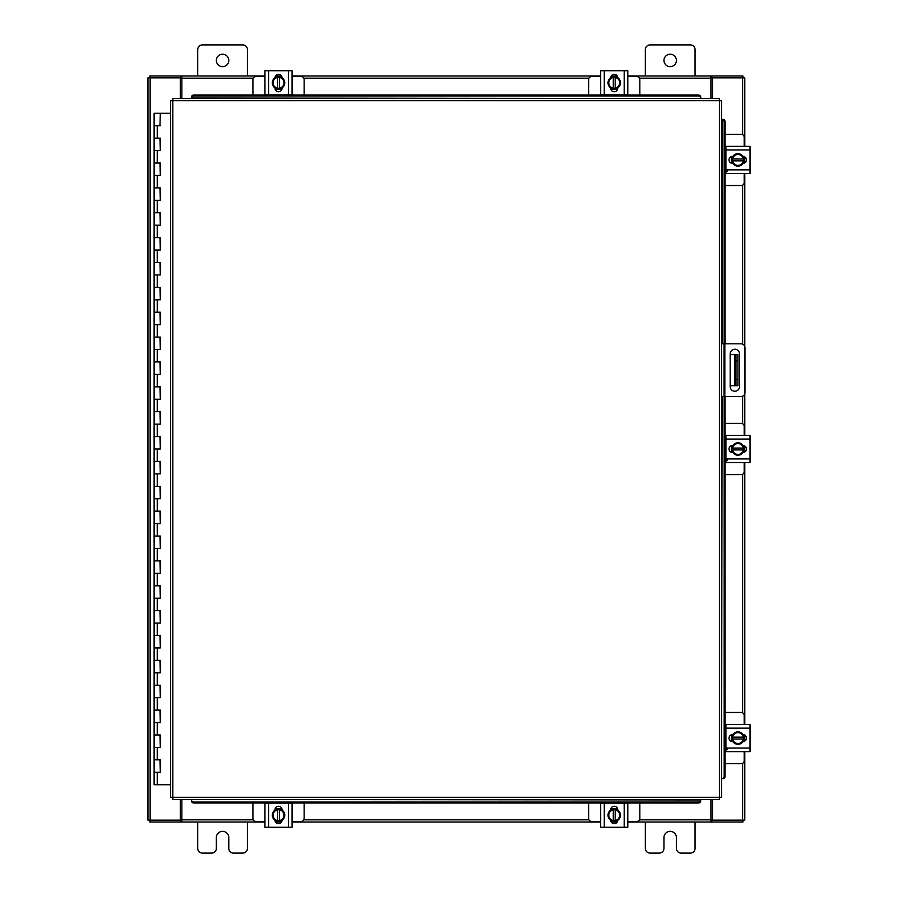 <?xml version="1.0" encoding="UTF-8"?>
<svg xmlns="http://www.w3.org/2000/svg" width="898" height="898" viewBox="0 0 898 898"><rect width="100%" height="100%" fill="white"/><g stroke="black" fill="none" stroke-linecap="round" stroke-linejoin="round"><path stroke-width="1.35" d="M154.31 759.843L160.338 759.843L154.31 759.843M159.956 772.28L154.119 772.28L160.338 772.28L159.956 759.843M154.31 734.979L160.338 734.979L154.31 734.979M159.956 747.417L154.119 747.417L160.338 747.417L159.956 734.979M154.31 710.116L160.338 710.116L154.31 710.116M159.956 722.542L154.119 722.542L160.338 722.542L159.956 710.116M154.31 685.241L160.338 685.241L154.31 685.241M159.956 697.679L154.119 697.679L160.338 697.679L159.956 685.241M154.31 660.378L160.338 660.378L154.31 660.378M159.956 672.804L154.119 672.804L160.338 672.804L159.956 660.378M154.31 635.503L160.338 635.503L154.31 635.503M159.956 647.941L154.119 647.941L160.338 647.941L159.956 635.503M154.31 610.64L160.338 610.64L154.31 610.64M159.956 623.077L154.119 623.077L160.338 623.077L159.956 610.64M154.31 585.777L160.338 585.777L154.31 585.777M159.956 598.203L154.119 598.203L160.338 598.203L159.956 585.777M154.31 560.902L160.338 560.902L154.31 560.902M159.956 573.339L154.119 573.339L160.338 573.339L159.956 560.902M154.31 536.039L160.338 536.039L154.31 536.039M159.956 548.476L154.119 548.476L160.338 548.476L159.956 536.039M154.31 511.164L160.338 511.164L154.31 511.164M159.956 523.601L154.119 523.601L160.338 523.601L159.956 511.164M154.31 486.301L160.338 486.301L154.31 486.301M159.956 498.738L154.119 498.738L160.338 498.738L159.956 486.301M154.31 461.437L160.338 461.437L154.31 461.437M159.956 473.863L154.119 473.863L160.338 473.863L159.956 461.437M154.31 436.563L160.338 436.563L154.31 436.563M159.956 449L154.119 449L160.338 449L159.956 436.563M154.31 411.699L160.338 411.699L154.31 411.699M159.956 424.137L154.119 424.137L160.338 424.137L159.956 411.699M154.31 386.836L160.338 386.836L154.31 386.836M159.956 399.262L154.119 399.262L160.338 399.262L159.956 386.836M154.31 361.961L160.338 361.961L154.31 361.961M159.956 374.399L154.119 374.399L160.338 374.399L159.956 361.961M154.31 337.098L160.338 337.098L154.31 337.098M159.956 349.524L154.119 349.524L160.338 349.524L159.956 337.098M154.31 312.223L160.338 312.223L154.31 312.223M159.956 324.661L154.119 324.661L160.338 324.661L159.956 312.223M154.31 287.36L160.338 287.36L154.31 287.36M159.956 299.797L154.119 299.797L160.338 299.797L159.956 287.36M154.31 262.497L160.338 262.497L154.31 262.497M159.956 274.923L154.119 274.923L160.338 274.923L159.956 262.497M154.31 237.622L160.338 237.622L154.31 237.622M159.956 250.059L154.119 250.059L160.338 250.059L159.956 237.622M154.31 212.759L160.338 212.759L154.31 212.759M159.956 225.196L154.119 225.196L160.338 225.196L159.956 212.759M154.31 187.884L160.338 187.884L154.31 187.884M159.956 200.321L154.119 200.321L160.338 200.321L159.956 187.884M154.31 163.021L160.338 163.021L154.31 163.021M159.956 175.458L154.119 175.458L160.338 175.458L159.956 163.021M154.31 138.157L160.338 138.157L154.31 138.157M159.956 150.583L154.119 150.583L160.338 150.583L159.956 138.157M160.147 113.283L154.119 113.283L154.119 125.72L160.338 125.72L154.119 125.72L154.119 784.717L170.62 784.717M170.62 113.283L160.338 113.283L159.956 125.72M663.97 60.447A6.219 6.219 0 0 0 670.189 66.654A6.219 6.219 0 0 0 676.407 60.447A6.219 6.219 0 0 0 670.189 54.228A6.219 6.219 0 0 0 663.97 60.447M695.052 75.982L695.052 49.626A4.726 4.726 0 0 0 690.337 44.9L650.051 44.9A4.726 4.726 0 0 0 645.325 49.626L645.325 75.982M645.325 822.018L645.325 848.374A4.726 4.726 0 0 0 650.051 853.1L659.244 853.1A4.726 4.726 0 0 0 663.97 848.374L663.97 837.553A6.219 6.219 0 0 1 670.189 831.346A6.219 6.219 0 0 1 676.407 837.553L676.407 848.374A4.726 4.726 0 0 0 681.133 853.1L690.337 853.1A4.726 4.726 0 0 0 695.052 848.374L695.052 822.018M737.943 385.713L734.71 385.713L734.71 354.631L737.943 354.631L737.943 385.713M730.186 385.713L734.71 385.713M737.943 360.839L735.956 360.839L735.956 379.495L737.943 379.495M730.186 354.631L734.71 354.631M735.956 385.713L735.956 379.495M735.956 360.839L735.956 354.631M721.588 343.811L741.086 343.811A3.884 3.884 0 0 1 744.958 347.694L744.958 392.651A3.884 3.884 0 0 1 741.086 396.534L721.588 396.534M724.069 396.534L724.069 343.811M739.514 386.567L739.514 353.913A4.658 4.658 0 0 0 734.856 349.255A4.658 4.658 0 0 0 730.186 353.913L730.186 386.567A4.658 4.658 0 0 0 734.856 391.236A4.658 4.658 0 0 0 739.514 386.567M216.351 60.447A6.219 6.219 0 0 0 222.569 66.654A6.219 6.219 0 0 0 228.788 60.447A6.219 6.219 0 0 0 222.569 54.228A6.219 6.219 0 0 0 216.351 60.447M247.444 75.982L247.444 49.626A4.726 4.726 0 0 0 242.718 44.9L202.432 44.9A4.726 4.726 0 0 0 197.706 49.626L197.706 75.982M197.706 822.018L197.706 848.374A4.726 4.726 0 0 0 202.432 853.1L211.625 853.1A4.726 4.726 0 0 0 216.351 848.374L216.351 837.553A6.219 6.219 0 0 1 222.569 831.346A6.219 6.219 0 0 1 228.788 837.553L228.788 848.374A4.726 4.726 0 0 0 233.514 853.1L242.718 853.1A4.726 4.726 0 0 0 247.444 848.374L247.444 822.018M725.113 185.527L741.209 185.527A2.986 2.986 0 0 0 744.184 182.541L744.184 173.471M744.184 146.363L744.184 137.282A2.986 2.986 0 0 0 741.209 134.296L725.113 134.296M725.91 146.733L725.113 146.733M725.113 173.089L725.91 173.089M744.565 156.791L744.565 163.032M731.376 163.223L731.376 156.611M743.409 156.903A6.219 6.219 0 0 1 743.409 162.92M743.297 163.122A6.219 6.219 0 0 1 738.077 166.13M737.864 166.13A6.219 6.219 0 0 1 732.645 163.122M732.532 162.92A6.219 6.219 0 0 1 732.532 156.903M732.645 156.712A6.219 6.219 0 0 1 737.864 153.693M738.077 153.693A6.219 6.219 0 0 1 743.297 156.712M740.94 155.343A5.444 5.444 0 0 1 743.342 158.98L743.409 156.78A6.275 6.275 0 0 0 743.409 156.768L737.976 153.637L732.532 156.768A6.275 6.275 0 0 1 732.532 156.768L732.532 160.843L743.342 160.843A5.444 5.444 0 0 1 740.94 164.48L737.976 166.197L732.532 163.054L732.611 160.843A5.444 5.444 0 0 0 735.013 164.48M735.013 155.343A5.444 5.444 0 0 0 732.611 158.98L743.409 158.98L743.409 163.054L740.94 164.48M735.496 155.062A5.444 5.444 0 0 1 740.446 155.062M740.446 164.761A5.444 5.444 0 0 1 735.496 164.761M743.117 156.42A3.491 3.491 0 0 1 746.474 159.911A3.491 3.491 0 0 1 743.117 163.402M727.402 171.103L725.91 171.103M725.91 149.966L725.91 146.363L750.032 146.363L750.032 149.966L725.91 149.966L725.91 169.857L750.032 169.857L750.032 173.471L725.91 173.471L725.91 169.857M732.824 163.402L732.51 163.402A3.491 3.491 0 0 1 729.019 159.911A3.491 3.491 0 0 1 732.51 156.42L732.824 156.42M750.032 149.966L750.032 169.857M725.113 474.615L741.209 474.615A2.986 2.986 0 0 0 744.184 471.63L744.184 462.549M744.184 435.451L744.184 426.37A2.986 2.986 0 0 0 741.209 423.385L725.113 423.385M725.91 435.822L725.113 435.822M725.113 462.178L725.91 462.178M744.565 445.879L744.565 452.121M731.376 452.3L731.376 445.7M743.409 445.992A6.219 6.219 0 0 1 743.409 452.008M743.297 452.21A6.219 6.219 0 0 1 738.077 455.219M737.864 455.219A6.219 6.219 0 0 1 732.645 452.21M732.532 452.008A6.219 6.219 0 0 1 732.532 445.992M732.645 445.79A6.219 6.219 0 0 1 737.864 442.781M738.077 442.781A6.219 6.219 0 0 1 743.297 445.79M740.94 444.431A5.444 5.444 0 0 1 743.342 448.068L743.409 445.868A6.275 6.275 0 0 0 743.409 445.857L737.976 442.725L732.532 445.857A6.275 6.275 0 0 1 732.532 445.857L732.532 449.932L743.342 449.932A5.444 5.444 0 0 1 740.94 453.569L737.976 455.275L732.532 452.143L732.611 449.932A5.444 5.444 0 0 0 735.013 453.569M735.013 444.431A5.444 5.444 0 0 0 732.611 448.068L743.409 448.068L743.409 452.132L740.94 453.569M735.496 444.151A5.444 5.444 0 0 1 740.446 444.151M740.446 453.849A5.444 5.444 0 0 1 735.496 453.849M743.117 445.509A3.491 3.491 0 0 1 746.474 449A3.491 3.491 0 0 1 743.117 452.491M727.402 460.191L725.91 460.191M725.91 439.055L725.91 435.451L750.032 435.451L750.032 439.055L725.91 439.055L725.91 458.945L750.032 458.945L750.032 462.549L725.91 462.549L725.91 458.945M732.824 452.491L732.51 452.491A3.491 3.491 0 0 1 729.019 449A3.491 3.491 0 0 1 732.51 445.509L732.824 445.509M750.032 439.055L750.032 458.945M304.141 94.986L304.141 79.574A2.986 2.986 0 0 0 301.156 76.588L292.075 76.588M264.966 76.588L255.896 76.588A2.986 2.986 0 0 0 252.91 79.574L252.91 94.986M275.405 76.218L281.635 76.218M281.826 89.396L275.215 89.396M275.518 77.363A6.219 6.219 0 0 1 281.534 77.363M281.725 77.475A6.219 6.219 0 0 1 284.745 82.695M284.745 82.919A6.219 6.219 0 0 1 281.725 88.127M281.534 88.251A6.219 6.219 0 0 1 275.518 88.251M275.316 88.127A6.219 6.219 0 0 1 272.307 82.919M272.307 82.695A6.219 6.219 0 0 1 275.316 77.475M273.957 79.843A5.444 5.444 0 0 1 277.594 77.441L275.383 77.363A6.275 6.275 0 0 0 275.383 77.374L272.24 82.807L275.383 88.24A6.275 6.275 0 0 1 275.383 88.24L279.458 88.251L279.458 77.441A5.444 5.444 0 0 1 283.094 79.843L284.801 82.807L281.669 88.24A6.275 6.275 0 0 1 281.658 88.251L279.458 88.172A5.444 5.444 0 0 0 283.094 85.77M273.957 85.77A5.444 5.444 0 0 0 277.594 88.172L277.594 77.363L281.658 77.363A6.275 6.275 0 0 1 281.669 77.374L283.094 79.843M273.666 85.276A5.444 5.444 0 0 1 273.666 80.337M283.375 80.337A5.444 5.444 0 0 1 283.375 85.276M275.035 77.666A3.491 3.491 0 0 1 278.526 74.298A3.491 3.491 0 0 1 282.017 77.666M268.581 94.862L264.966 94.862L264.966 70.74L268.581 70.74L268.581 94.862L288.471 94.862L288.471 70.74L292.075 70.74L292.075 94.862L288.471 94.862M282.017 87.948L282.017 88.262A3.491 3.491 0 0 1 278.526 91.753A3.491 3.491 0 0 1 275.035 88.262L275.035 87.948M268.581 70.74L288.471 70.74M639.847 94.986L639.847 79.574A2.986 2.986 0 0 0 636.862 76.588L627.792 76.588M600.683 76.588L591.602 76.588A2.986 2.986 0 0 0 588.628 79.574L588.628 94.986M611.123 76.218L617.353 76.218M617.543 89.396L610.932 89.396M611.224 77.363A6.219 6.219 0 0 1 617.252 77.363M617.442 77.475A6.219 6.219 0 0 1 620.451 82.695M620.451 82.919A6.219 6.219 0 0 1 617.442 88.127M617.252 88.251A6.219 6.219 0 0 1 611.224 88.251M611.033 88.127A6.219 6.219 0 0 1 608.025 82.919M608.025 82.695A6.219 6.219 0 0 1 611.033 77.475M609.663 79.843A5.444 5.444 0 0 1 613.3 77.441L611.1 77.363A6.275 6.275 0 0 0 611.1 77.374L607.957 82.807L611.1 88.24A6.275 6.275 0 0 1 611.1 88.24L615.175 88.251L615.175 77.441A5.444 5.444 0 0 1 618.801 79.843L620.518 82.807L617.375 88.24L615.175 88.172A5.444 5.444 0 0 0 618.801 85.77M609.663 85.77A5.444 5.444 0 0 0 613.3 88.172L613.3 77.363L617.375 77.363A6.275 6.275 0 0 1 617.375 77.374L618.801 79.843M609.383 85.276A5.444 5.444 0 0 1 609.383 80.337M619.092 80.337A5.444 5.444 0 0 1 619.092 85.276M610.741 77.666A3.491 3.491 0 0 1 614.232 74.298A3.491 3.491 0 0 1 617.723 77.666M604.287 94.862L600.683 94.862L600.683 70.74L604.287 70.74L604.287 94.862L624.189 94.862L624.189 70.74L627.792 70.74L627.792 94.862L624.189 94.862M617.734 87.948L617.734 88.262A3.491 3.491 0 0 1 614.232 91.753A3.491 3.491 0 0 1 610.741 88.262L610.741 87.948M604.287 70.74L624.189 70.74M252.91 803.014L252.91 818.426A2.986 2.986 0 0 0 255.896 821.412L264.966 821.412M292.075 821.412L301.156 821.412A2.986 2.986 0 0 0 304.141 818.426L304.141 803.014M281.635 821.782L275.405 821.782M275.215 808.604L281.826 808.604M281.534 820.637A6.219 6.219 0 0 1 275.518 820.637M275.316 820.525A6.219 6.219 0 0 1 272.307 815.305M272.307 815.081A6.219 6.219 0 0 1 275.316 809.873M275.518 809.749A6.219 6.219 0 0 1 281.534 809.749M281.725 809.873A6.219 6.219 0 0 1 284.745 815.081M284.745 815.305A6.219 6.219 0 0 1 281.725 820.525M283.094 818.157A5.444 5.444 0 0 1 279.458 820.559L281.658 820.637A6.275 6.275 0 0 0 281.669 820.626L284.801 815.193L281.669 809.76A6.275 6.275 0 0 0 281.658 809.749L277.594 809.749L277.594 820.559A5.444 5.444 0 0 1 273.957 818.157L272.24 815.193L275.383 809.76L277.594 809.828A5.444 5.444 0 0 0 273.957 812.23M283.094 812.23A5.444 5.444 0 0 0 279.458 809.828L279.458 820.637L275.383 820.637A6.275 6.275 0 0 1 275.383 820.626L273.957 818.157M283.375 812.724A5.444 5.444 0 0 1 283.375 817.663M273.666 817.663A5.444 5.444 0 0 1 273.666 812.724M282.017 820.334A3.491 3.491 0 0 1 278.526 823.702A3.491 3.491 0 0 1 275.035 820.334M288.471 803.138L292.075 803.138L292.075 827.26L288.471 827.26L288.471 803.138L268.581 803.138L268.581 827.26L264.966 827.26L264.966 803.138L268.581 803.138M275.035 810.052L275.035 809.738A3.491 3.491 0 0 1 278.526 806.247A3.491 3.491 0 0 1 282.017 809.738L282.017 810.052M288.471 827.26L268.581 827.26M292.075 813.251L292.075 808.649M292.075 803.138L292.075 805.921M292.075 827.26L292.075 824.151M588.628 803.014L588.628 818.426A2.986 2.986 0 0 0 591.602 821.412L600.683 821.412M627.792 821.412L636.862 821.412A2.986 2.986 0 0 0 639.847 818.426L639.847 803.014M617.353 821.782L611.123 821.782M610.932 808.604L617.543 808.604M617.252 820.637A6.219 6.219 0 0 1 611.224 820.637M611.033 820.525A6.219 6.219 0 0 1 608.025 815.305M608.025 815.081A6.219 6.219 0 0 1 611.033 809.873M611.224 809.749A6.219 6.219 0 0 1 617.252 809.749M617.442 809.873A6.219 6.219 0 0 1 620.451 815.081M620.451 815.305A6.219 6.219 0 0 1 617.442 820.525M618.801 818.157A5.444 5.444 0 0 1 615.175 820.559L617.375 820.637A6.275 6.275 0 0 0 617.375 820.626L620.518 815.193L617.375 809.76A6.275 6.275 0 0 1 617.375 809.76L613.3 809.749L613.3 820.559A5.444 5.444 0 0 1 609.663 818.157L607.957 815.193L611.1 809.76L613.3 809.828A5.444 5.444 0 0 0 609.663 812.23M618.801 812.23A5.444 5.444 0 0 0 615.175 809.828L615.175 820.637L611.1 820.637A6.275 6.275 0 0 1 611.1 820.626L609.663 818.157M619.092 812.724A5.444 5.444 0 0 1 619.092 817.663M609.383 817.663A5.444 5.444 0 0 1 609.383 812.724M617.723 820.334A3.491 3.491 0 0 1 614.232 823.702A3.491 3.491 0 0 1 610.741 820.334M624.189 803.138L627.792 803.138L627.792 827.26L624.189 827.26L624.189 803.138L604.287 803.138L604.287 827.26L600.683 827.26L600.683 803.138L604.287 803.138M610.741 810.052L610.741 809.738A3.491 3.491 0 0 1 614.232 806.247A3.491 3.491 0 0 1 617.734 809.738L617.734 810.052M624.189 827.26L604.287 827.26M627.792 813.251L627.792 808.649M627.792 827.26L627.792 824.151M719.399 100.699L721.588 100.722L721.588 797.278L719.399 797.301L719.377 799.489L172.82 799.489L172.798 797.301L170.62 797.278L170.62 100.722L172.798 100.699L172.82 98.511L719.377 98.511L719.399 100.699L172.798 100.699L172.798 797.301L719.399 797.301L719.399 100.699M722.071 396.534L721.588 778.622L722.957 778.622L722.071 778.622A2.492 2.155 -90 0 0 724.181 776.141L725.113 776.141A2.492 2.155 90 0 1 723.002 778.622L722.957 778.622M725.113 121.859L724.181 121.859A2.492 2.155 -90 0 0 722.071 119.378L723.002 119.378A2.492 2.155 90 0 1 725.113 121.859L725.113 343.811M722.071 343.811L722.071 119.378L722.957 119.378M725.113 396.534L725.113 776.141M724.181 121.859L724.181 343.811M724.181 396.534L724.181 776.141M700.721 800.859L700.721 800.904A2.492 2.155 180 0 1 698.24 803.014L698.24 802.082A2.492 2.155 0 0 0 700.721 799.972L191.476 799.489L191.476 800.859L191.476 799.972A2.492 2.155 0 0 0 193.968 802.082L193.968 803.014A2.492 2.155 180 0 1 191.476 800.904L191.476 800.859M698.24 803.014L193.968 803.014M698.24 802.082L193.968 802.082M191.476 97.141L191.476 97.096A2.492 2.155 0 0 1 193.968 94.986L193.968 95.918A2.492 2.155 180 0 0 191.476 98.028L700.721 98.511L700.721 97.141L700.721 98.028A2.492 2.155 180 0 0 698.24 95.918L698.24 94.986A2.492 2.155 0 0 1 700.721 97.096L700.721 97.141M193.968 94.986L698.24 94.986M193.968 95.918L698.24 95.918M712.462 799.489L712.462 820.155L744.79 820.155L744.79 751.637M744.79 146.363L744.79 77.845L712.462 77.845L712.462 98.511M180.307 98.511L180.307 77.845L147.968 77.845L147.968 820.155L180.307 820.155L180.307 799.489M744.79 156.926L744.79 162.897M744.79 173.471L744.79 346.561M744.79 393.773L744.79 435.451M744.79 446.014L744.79 451.986M744.79 462.549L744.79 724.529M744.79 735.103L744.79 741.075M264.966 822.018L181.856 822.018L181.856 799.489M710.902 799.489L710.902 822.018L711.833 822.018L711.833 820.155L710.902 820.155M712.462 820.155L711.833 820.155M742.938 820.155L742.938 822.018L711.833 822.018M181.856 820.155L180.925 820.155L180.925 822.018L149.82 822.018L149.82 820.155M180.925 820.155L180.307 820.155M710.902 822.018L627.792 822.018M617.229 822.018L611.246 822.018M600.683 822.018L292.075 822.018M281.512 822.018L275.54 822.018M180.925 822.018L181.856 822.018M627.792 75.982L710.902 75.982L710.902 98.511M181.856 98.511L181.856 75.982L180.925 75.982L180.925 77.845L181.856 77.845M180.307 77.845L180.925 77.845M149.82 77.845L149.82 75.982L180.925 75.982M710.902 77.845L711.833 77.845L711.833 75.982L742.938 75.982L742.938 77.845M711.833 77.845L712.462 77.845M181.856 75.982L264.966 75.982M275.54 75.982L281.512 75.982M292.075 75.982L600.683 75.982M611.246 75.982L617.229 75.982M711.833 75.982L710.902 75.982M725.113 763.704L741.209 763.704A2.986 2.986 0 0 0 744.184 760.718L744.184 751.637M744.184 724.529L744.184 715.459A2.986 2.986 0 0 0 741.209 712.473L725.113 712.473M725.91 724.91L725.113 724.91M725.113 751.267L725.91 751.267M744.565 734.968L744.565 741.209M731.376 741.389L731.376 734.777M743.409 735.08A6.219 6.219 0 0 1 743.409 741.097M743.297 741.288A6.219 6.219 0 0 1 738.077 744.307M737.864 744.307A6.219 6.219 0 0 1 732.645 741.288M732.532 741.097A6.219 6.219 0 0 1 732.532 735.08M732.645 734.878A6.219 6.219 0 0 1 737.864 731.87M738.077 731.87A6.219 6.219 0 0 1 743.297 734.878M740.94 733.52A5.444 5.444 0 0 1 743.342 737.157L743.409 734.946L737.976 731.803L732.532 734.946L732.532 739.02L743.342 739.02A5.444 5.444 0 0 1 740.94 742.657L737.976 744.363L732.532 741.232L732.611 739.02A5.444 5.444 0 0 0 735.013 742.657M735.013 733.52A5.444 5.444 0 0 0 732.611 737.157L743.409 737.157L743.409 741.22L740.94 742.657M735.496 733.239A5.444 5.444 0 0 1 740.446 733.239M740.446 742.938A5.444 5.444 0 0 1 735.496 742.938M743.117 734.598A3.491 3.491 0 0 1 746.474 738.089A3.491 3.491 0 0 1 743.117 741.58M727.402 749.28L725.91 749.28M725.91 728.143L725.91 724.529L750.032 724.529L750.032 728.143L725.91 728.143L725.91 748.034L750.032 748.034L750.032 751.637L725.91 751.637L725.91 748.034M732.824 741.58L732.51 741.58A3.491 3.491 0 0 1 729.019 738.089A3.491 3.491 0 0 1 732.51 734.598L732.824 734.598M750.032 728.143L750.032 748.034M157.229 772.28L157.229 784.717M157.229 747.417L157.229 759.843M157.229 722.542L157.229 734.979M157.229 697.679L157.229 710.116M157.229 672.804L157.229 685.241M157.229 647.941L157.229 660.378M157.229 623.077L157.229 635.503M157.229 598.203L157.229 610.64M157.229 573.339L157.229 585.777M157.229 548.476L157.229 560.902M157.229 523.601L157.229 536.039M157.229 498.738L157.229 511.164M157.229 473.863L157.229 486.301M157.229 449L157.229 461.437M157.229 424.137L157.229 436.563M157.229 399.262L157.229 411.699M157.229 374.399L157.229 386.836M157.229 349.524L157.229 361.961M157.229 324.661L157.229 337.098M157.229 299.797L157.229 312.223M157.229 274.923L157.229 287.36M157.229 250.059L157.229 262.497M157.229 225.196L157.229 237.622M157.229 200.321L157.229 212.759M157.229 175.458L157.229 187.884M157.229 150.583L157.229 163.021M157.229 125.72L157.229 138.157M724.821 343.811L724.821 396.534M742.612 77.845L742.612 134.655M742.612 185.179L742.612 344.125M742.612 396.209L742.612 423.744M742.612 474.256L742.612 712.821M742.612 763.345L742.612 820.155M150.146 820.155L150.146 77.845M181.856 819.829L253.258 819.829M303.782 819.829L588.976 819.829M639.499 819.829L710.902 819.829M710.902 78.171L639.499 78.171M588.976 78.171L303.782 78.171M253.258 78.171L181.856 78.171M160.338 759.843L160.338 772.28M160.338 734.979L160.338 747.417M160.338 710.116L160.338 722.542M160.338 685.241L160.338 697.679M160.338 660.378L160.338 672.804M160.338 635.503L160.338 647.941M160.338 610.64L160.338 623.077M160.338 585.777L160.338 598.203M160.338 560.902L160.338 573.339M160.338 536.039L160.338 548.476M160.338 511.164L160.338 523.601M160.338 486.301L160.338 498.738M160.338 461.437L160.338 473.863M160.338 436.563L160.338 449M160.338 411.699L160.338 424.137M160.338 386.836L160.338 399.262M160.338 361.961L160.338 374.399M160.338 337.098L160.338 349.524M160.338 312.223L160.338 324.661M160.338 287.36L160.338 299.797M160.338 262.497L160.338 274.923M160.338 237.622L160.338 250.059M160.338 212.759L160.338 225.196M160.338 187.884L160.338 200.321M160.338 163.021L160.338 175.458M160.338 138.157L160.338 150.583"/></g></svg>

